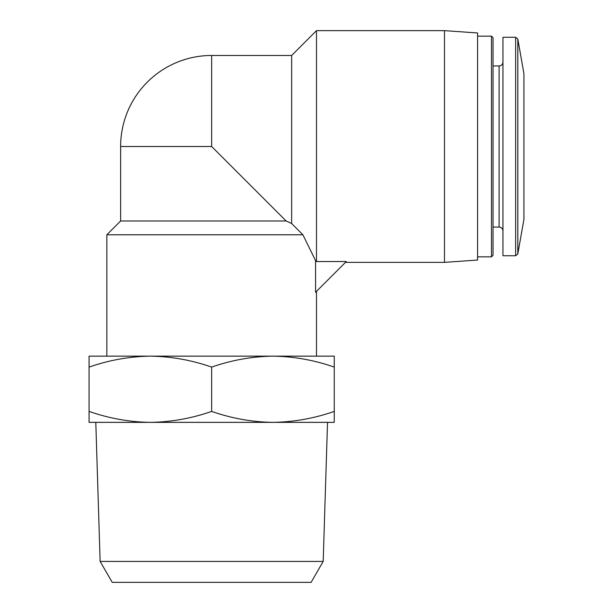 <?xml version="1.0" encoding="UTF-8"?>
<svg xmlns="http://www.w3.org/2000/svg" width="613" height="613" viewBox="0 0 613 613"><rect width="100%" height="100%" fill="white"/><g stroke="black" fill="none" stroke-linecap="round" stroke-linejoin="round"><path stroke-width="0.92" d="M120.631 220.986L286.141 220.986L211.661 146.507L120.631 146.507L120.631 220.986L106.838 234.779L106.838 356.153L150.369 356.153C129.535 356.467 109.106 360.122 89.077 367.103L89.077 356.153L272.954 356.153C252.127 356.467 231.691 360.122 211.661 367.103C191.647 360.107 171.219 356.459 150.369 356.153M211.661 146.507L211.661 55.477L291.658 55.477L316.484 30.65L316.484 261.536L315.572 260.625L302.891 234.779L291.658 223.523L302.891 234.779L106.838 234.779M286.141 220.986L291.658 223.523L291.658 55.477M316.484 291.351L316.484 356.153L272.954 356.153C293.803 356.459 314.231 360.107 334.254 367.103L334.254 422.357L272.954 422.357C293.788 422.043 314.224 418.388 334.254 411.407M315.572 260.625L315.572 292.263L346.299 261.536L316.484 261.536M272.954 356.153L334.254 356.153L334.254 367.103M150.369 422.357L89.077 422.357L89.077 411.407C109.091 418.403 129.519 422.05 150.369 422.357C171.203 422.043 191.631 418.388 211.661 411.407C231.676 418.403 252.112 422.05 272.954 422.357L95.797 422.357L100.134 561.424L323.189 561.424L327.534 422.357L272.954 422.357M89.077 367.103L89.077 411.407M211.661 367.103L211.661 411.407M323.189 561.424L311.105 582.35L112.217 582.35L100.134 561.424M316.484 30.65L444.479 30.65L444.479 262.364L345.479 262.364M444.479 30.65L477.581 32.964L477.581 260.05L444.479 262.364M477.581 36.167L491.473 36.167L491.473 256.847L477.581 256.847M491.473 36.167L493.028 37.73L493.028 255.284L491.473 256.847M493.028 65.959L499.097 65.959L499.097 227.055C501.426 227.262 502.714 228.549 502.959 230.917M502.959 62.097C502.729 64.442 501.442 65.729 499.097 65.959M515.656 37.27L502.959 37.27L502.959 255.744L515.656 255.744L517.824 253.92L517.824 39.094L515.656 37.27L515.656 255.744M517.824 39.094L523.923 73.683L523.923 219.331L517.824 253.92M211.661 55.477A91.03 91.03 0 0 0 120.631 146.507M493.028 227.055L499.097 227.055"/></g></svg>

